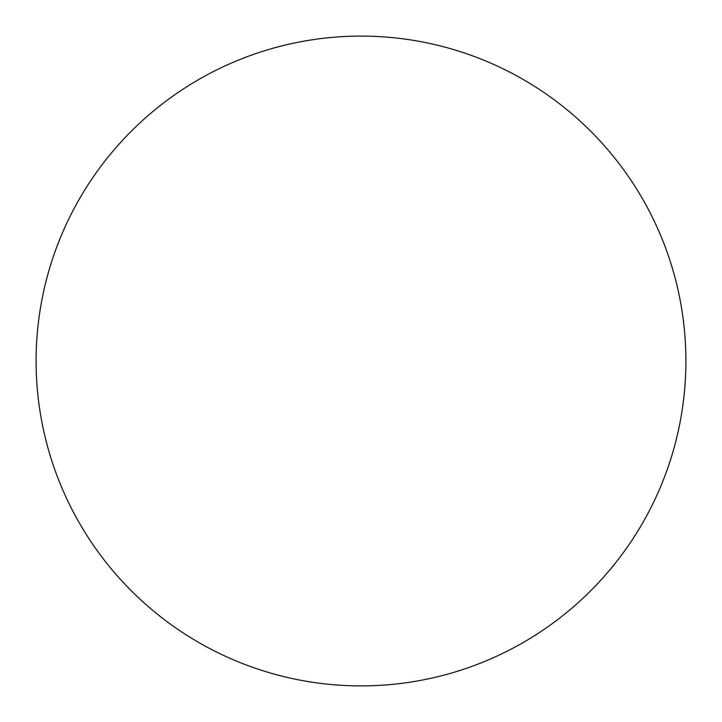 <?xml version="1.0" encoding="UTF-8"?>
<svg xmlns="http://www.w3.org/2000/svg" width="722" height="722" viewBox="0 0 722 722"><rect width="100%" height="100%" fill="white"/><g stroke="black" fill="none" stroke-linecap="round" stroke-linejoin="round"><path stroke-width="1.08" d="M361 36.1A324.9 324.9 0 0 1 642.372 523.45A324.9 324.9 0 0 1 79.628 523.45A324.9 324.9 0 0 1 361 36.1"/></g></svg>

